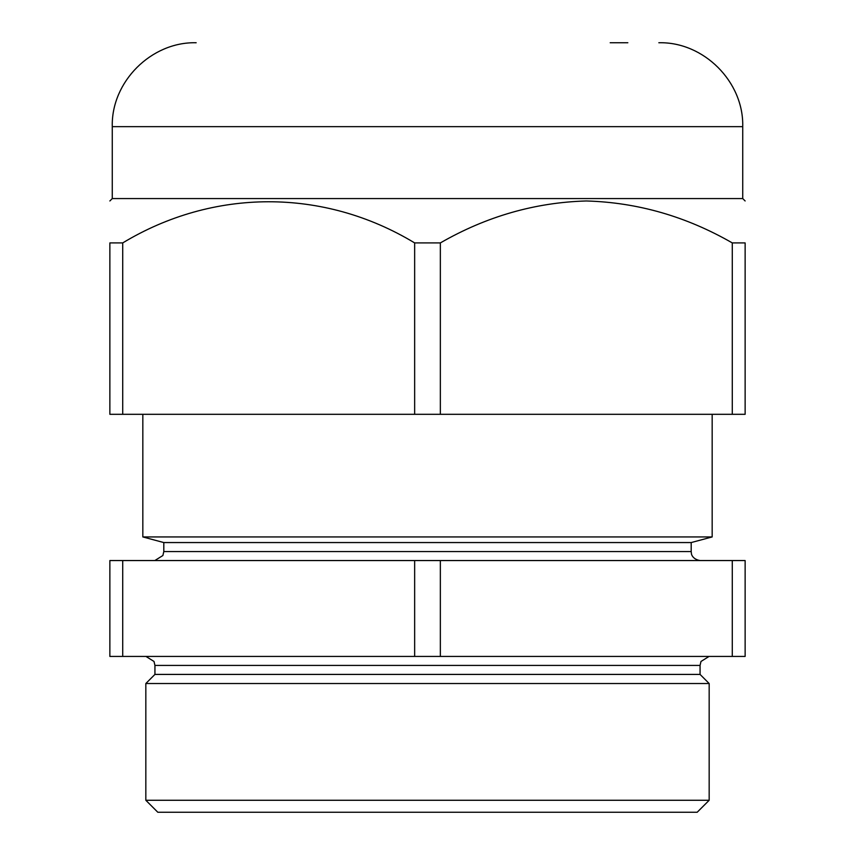 <?xml version="1.0" encoding="UTF-8"?>
<svg xmlns="http://www.w3.org/2000/svg" width="855" height="855" viewBox="0 0 855 855"><rect width="100%" height="100%" fill="white"/><g stroke="black" fill="none" stroke-linecap="round" stroke-linejoin="round"><path stroke-width="1.28" d="M691.193 542.562L691.193 551.55L163.807 551.55L163.807 542.562L691.193 542.562L712.172 536.94L712.172 414.312M163.807 542.562L142.828 536.94L712.172 536.94M697.188 812.25L157.812 812.25L145.831 800.269L709.169 800.269L697.188 812.25M145.959 656.437L154.018 661.471L154.937 665.425L700.063 665.425L700.063 674.413L709.169 683.519L145.831 683.519L145.831 800.269M700.063 674.413L154.937 674.413L145.831 683.519M122.714 560.549L414.654 560.549L414.654 656.437L122.714 656.437L122.714 560.549L109.868 560.549L109.868 656.437L122.714 656.437M440.346 560.549L745.133 560.549L745.133 656.437L440.346 656.437L440.346 560.549L414.654 560.549M440.346 656.437L414.654 656.437M732.286 560.549L732.286 656.437M112.272 198.563L112.272 126.647L742.728 126.647L742.728 198.563L112.272 198.563L109.868 200.968M122.714 242.916L122.714 414.312L109.868 414.312L109.868 242.916C109.868 188.036 109.868 188.036 109.868 242.916C109.868 188.036 109.868 188.036 109.868 242.916L122.714 242.916C213.152 188.335 323.404 187.747 414.654 242.916L440.346 242.916C486.431 216.411 535.091 202.432 586.316 200.968C637.573 202.443 686.223 216.422 732.286 242.916L745.133 242.916C745.133 188.036 745.133 188.036 745.133 242.916L745.133 414.312L732.286 414.312L732.286 242.916M627.837 42.75L610.192 42.75M440.346 242.916L440.346 414.312L414.654 414.312L414.654 242.916M122.714 414.312L414.654 414.312M440.346 414.312L732.286 414.312M163.807 551.55L162.888 555.515L154.819 560.549M709.169 683.519L709.169 800.269M154.937 665.425L154.937 674.413M700.063 665.425L700.982 661.471L709.041 656.437M691.193 551.55L691.428 553.58C691.171 552.971 691.802 559.277 700.181 560.549M142.828 536.94L142.828 414.312M742.728 198.563L745.133 200.968M742.728 126.647C743.893 81.824 703.665 41.596 658.831 42.75M112.272 126.647C111.107 81.824 151.335 41.596 196.169 42.75"/></g></svg>
